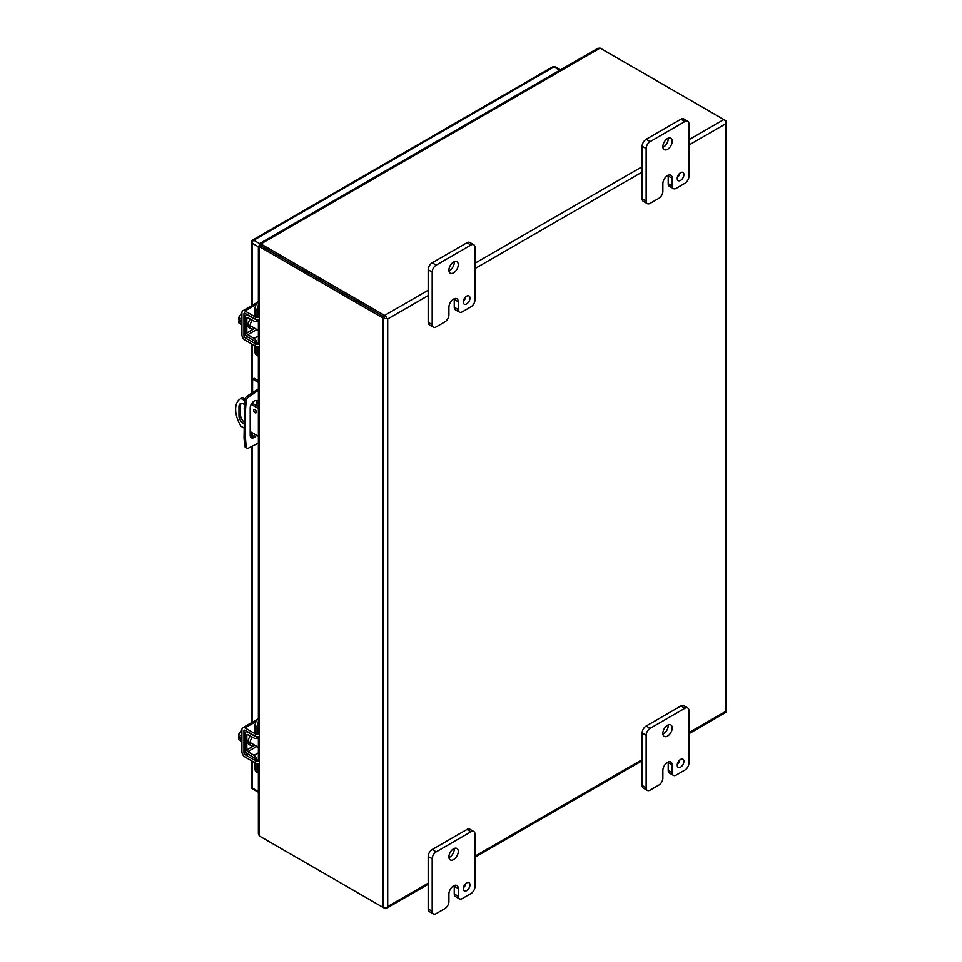 <?xml version="1.0" encoding="UTF-8"?>
<svg xmlns="http://www.w3.org/2000/svg" width="962" height="962" viewBox="0 0 962 962"><rect width="100%" height="100%" fill="white"/><g stroke="black" fill="none" stroke-linecap="round" stroke-linejoin="round"><path stroke-width="1.44" d="M257.022 763.503L257.022 769.804A7.564 4.365 120 0 0 258.381 773.123L256.565 772.089A7.564 4.365 120 0 1 254.99 768.626L254.99 762.758M258.381 759.824L257.022 760.605A4.329 2.501 -120 0 0 254.016 755.338L247.835 751.635A1.455 0.842 60 0 1 246.825 749.867L246.825 735.196A1.455 0.842 60 0 1 247.126 734.535A1.455 0.842 60 0 1 247.835 734.595L254.016 738.046A4.329 2.501 -120 0 0 256.132 738.227A4.329 2.501 -120 0 0 256.986 736.76M257.022 734.415L257.022 727.044A7.564 4.365 -60 0 1 258.381 722.161M258.381 718.181A7.564 4.365 120 0 0 254.99 725.877L254.99 733.669M254.593 735.786A1.455 0.842 60 0 1 253.98 735.677L247.799 732.226A4.329 2.501 -120 0 0 245.683 732.046A4.329 2.501 -120 0 0 244.793 734.018L244.793 748.701A4.329 2.501 -120 0 0 247.799 753.967L253.98 757.659A1.455 0.842 60 0 1 254.99 759.427M254.653 745.141A5.904 3.403 -60 0 1 254.208 745.442A5.904 3.403 -60 0 1 251.25 745.73L249.218 744.552A5.904 3.403 -60 0 1 250.445 736.05M251.25 745.73A5.904 3.403 -60 0 1 252.501 737.193M258.225 737.012A5.904 3.403 -60 0 1 258.345 738.756L256.782 737.854M257.022 346.597L257.022 352.886A7.564 4.365 120 0 0 258.381 356.205M254.99 345.839L254.99 351.707A7.564 4.365 120 0 0 256.565 355.17L258.381 356.229M258.381 342.905L257.022 343.687A4.329 2.501 -120 0 0 254.016 338.42L247.835 334.716A1.455 0.842 60 0 1 246.825 332.948L246.825 318.278A1.455 0.842 60 0 1 247.126 317.616A1.455 0.842 60 0 1 247.835 317.676L254.016 321.128A4.329 2.501 -120 0 0 256.132 321.308A4.329 2.501 -120 0 0 256.986 319.841M257.022 317.508L257.022 310.137A7.564 4.365 -60 0 1 258.381 305.243M258.381 301.262A7.564 4.365 120 0 0 254.99 308.958L254.99 316.751M254.593 318.867A1.455 0.842 60 0 1 253.98 318.759L247.799 315.308A4.329 2.501 -120 0 0 245.683 315.127A4.329 2.501 -120 0 0 244.793 317.111L244.793 331.782A4.329 2.501 -120 0 0 247.799 337.049L253.98 340.74A1.455 0.842 60 0 1 254.99 342.52M254.653 328.222A5.904 3.403 -60 0 1 254.208 328.523A5.904 3.403 -60 0 1 251.25 328.812L249.218 327.633A5.904 3.403 -60 0 1 250.445 319.131M251.25 328.812A5.904 3.403 -60 0 1 252.501 320.286M258.225 320.105A5.904 3.403 -60 0 1 258.345 321.837L256.782 320.935M241.209 403.415A6.614 3.812 -120 0 0 240.524 405.844L240.524 414.802A6.614 3.812 -120 0 0 244.035 422.053M255.243 409.8A1.888 1.094 -120 0 0 256.337 411.7M244.035 428.018L241.065 426.31A22.691 13.107 60 0 1 240.332 398.893L241.871 398.003A22.691 13.107 60 0 1 242.604 397.631L244.949 398.977M252.008 403.054L258.381 406.734M244.035 423.989A6.614 3.812 60 0 1 238.985 415.692L238.985 406.734A6.614 3.812 60 0 1 240.356 403.703A6.614 3.812 60 0 1 244.348 404.497M253.679 410.425A1.888 1.094 60 0 1 254.076 409.559A1.888 1.094 60 0 1 255.964 410.654A1.888 1.094 60 0 1 255.964 412.83A1.888 1.094 60 0 1 254.509 412.325A1.888 1.094 60 0 1 253.679 410.425M258.381 436.315L250.204 431.589M244.637 400.577L241.065 398.521L242.604 397.631M258.381 408.513L251.19 404.365M240.332 398.893A22.691 13.107 60 0 1 241.065 398.521M256.722 405.784L256.722 402.477A5.676 3.271 120 0 0 256.205 400.481M250.733 437.133A5.676 3.271 120 0 0 255.05 434.391M258.381 443.085L248.581 448.015A3.788 2.189 -60 0 1 246.921 448.088L245.43 447.222A3.788 2.189 -60 0 1 244.661 445.755L244.035 437.854L244.661 400.312A3.788 2.189 -60 0 1 247.09 396.103L258.381 388.852M256.541 435.245A5.676 3.271 -60 0 1 251.383 437.746A5.676 3.271 -60 0 1 250.204 435.149L250.204 407.972A5.676 3.271 -60 0 1 252.681 402.26A5.676 3.271 -60 0 1 257.046 400.745A5.676 3.271 -60 0 1 258.225 403.343L258.225 406.649M244.035 408.922L245.526 409.788L245.526 438.72L244.035 437.854M245.526 438.72L246.152 446.608L244.661 445.755M246.921 448.088A3.788 2.189 -60 0 1 246.152 446.608M254.233 391.245L255.736 392.111L258.381 390.584M258.381 380.724L254.088 378.246L252.585 379.112L258.381 382.455M255.736 392.111L248.581 396.969L247.09 396.103M244.661 400.312L246.152 401.178A3.788 2.189 -60 0 1 248.581 396.969M246.152 401.178L245.526 409.788M252.585 379.112L252.585 392.364M252.585 402.356L252.585 403.391M384.632 317.183L260.882 245.731L384.632 317.183M726.033 122.583L725.408 123.99L726.033 122.583A3.271 1.888 -120 0 0 723.857 119.541L600.108 48.1L597.823 48.316L259.908 243.41M386.171 318.073L387.71 318.963L428.186 295.587M260.882 836.868L384.632 908.308A3.271 1.888 60 0 0 386.267 908.477A3.271 1.888 60 0 0 386.808 907.791L387.71 906.529L386.808 907.791A3.271 1.888 180 0 1 383.08 907.419L259.343 835.978L258.381 833.886L258.381 763.563M688.924 733.729L725.492 712.626A3.271 1.888 60 0 0 726.033 711.94L726.045 711.94A3.271 1.888 0 0 0 726.358 711.122L726.358 121.765A3.271 1.888 0 0 0 725.408 120.43L723.869 119.553L688.924 139.718M383.08 318.073A3.271 1.888 180 0 0 386.808 318.434A3.271 1.888 -120 0 0 384.632 315.404L260.882 243.951L260.882 245.731L259.343 246.621L383.08 318.073L383.08 907.419M726.045 122.583A3.271 1.888 0 0 0 726.358 121.765M260.882 245.094L259.884 244.528L260.882 243.951L259.884 244.528L260.846 245.274M260.329 246.056L259.343 245.478L259.343 246.621L259.343 245.478L260.461 245.935M448.917 314.911A5.676 3.271 -60 0 1 444.901 321.849L436.195 326.888A5.676 3.271 -60 0 1 433.357 327.164A5.676 3.271 -60 0 1 432.191 324.567L432.191 272.066A5.676 3.271 -60 0 1 436.195 265.115L470.959 245.045A5.676 3.271 -60 0 1 473.797 244.769A5.676 3.271 -60 0 1 474.975 247.366L474.975 299.867A5.676 3.271 -60 0 1 470.959 306.806L462.265 311.832A5.676 3.271 -60 0 1 459.427 312.109A5.676 3.271 -60 0 1 458.261 309.511L458.261 301.791A6.602 3.812 120 0 0 456.89 298.773A6.602 3.812 120 0 0 453.595 299.098A6.602 3.812 120 0 0 448.917 307.191L448.917 314.911M463.275 301.984A4.726 2.73 120 0 0 464.249 304.148A4.726 2.73 120 0 0 468.987 301.419A4.726 2.73 120 0 0 468.987 295.959A4.726 2.73 120 0 0 465.343 297.222A4.726 2.73 120 0 0 463.275 301.984M448.905 270.142A6.614 3.824 120 0 0 450.276 273.172A6.614 3.824 120 0 0 456.89 269.348A6.614 3.824 120 0 0 456.89 261.7A6.614 3.824 120 0 0 451.791 263.48A6.614 3.824 120 0 0 448.905 270.142M458.261 301.791L454.256 299.483A6.602 3.812 120 0 0 454.208 298.785M454.256 299.483L454.256 307.203A5.676 3.271 120 0 0 455.435 309.8L459.427 312.109M473.797 244.769L469.805 242.46A5.676 3.271 120 0 0 466.967 242.737L470.959 245.045M436.195 265.115L432.203 262.806L466.967 242.737M432.203 262.806A5.676 3.271 120 0 0 428.186 269.757L432.191 272.066M432.191 324.567L428.186 322.258L428.186 269.757M428.186 322.258A5.676 3.271 120 0 0 429.365 324.855L433.357 327.164M463.359 301.082A4.726 2.73 120 0 0 465.873 296.717M448.941 270.851A6.614 3.824 120 0 0 454.22 261.712M662.866 191.39A5.676 3.271 -60 0 1 658.85 198.328L650.144 203.355A5.676 3.271 -60 0 1 647.306 203.643A5.676 3.271 -60 0 1 646.139 201.046L646.139 148.545A5.676 3.271 -60 0 1 650.144 141.594L684.908 121.525A5.676 3.271 -60 0 1 687.746 121.248A5.676 3.271 -60 0 1 688.924 123.845L688.924 176.335A5.676 3.271 -60 0 1 684.908 183.285L676.214 188.311A5.676 3.271 -60 0 1 673.376 188.588A5.676 3.271 -60 0 1 672.21 185.991L672.21 178.271A6.602 3.812 120 0 0 670.839 175.252A6.602 3.812 120 0 0 667.544 175.577L667.532 175.589A6.602 3.812 120 0 0 662.866 183.67L662.866 191.39M677.224 178.463A4.726 2.73 120 0 0 678.198 180.628A4.726 2.73 120 0 0 682.936 177.898A4.726 2.73 120 0 0 682.936 172.439A4.726 2.73 120 0 0 679.292 173.701A4.726 2.73 120 0 0 677.224 178.463M662.854 146.621A6.614 3.824 120 0 0 664.225 149.651A6.614 3.824 120 0 0 670.839 145.827A6.614 3.824 120 0 0 670.839 138.179A6.614 3.824 120 0 0 665.74 139.959A6.614 3.824 120 0 0 662.854 146.621M672.21 178.271L668.205 175.962A6.602 3.812 120 0 0 668.157 175.264M668.205 175.962L668.205 183.682A5.676 3.271 120 0 0 669.384 186.279L673.376 188.588M687.746 121.248L683.754 118.939A5.676 3.271 120 0 0 680.916 119.216L684.908 121.525M650.144 141.594L646.151 139.286L680.916 119.216M646.151 139.286A5.676 3.271 120 0 0 642.135 146.236L646.139 148.545M646.139 201.046L642.135 198.737L642.135 146.236M642.135 198.737A5.676 3.271 120 0 0 643.313 201.335L647.306 203.643M677.308 177.561A4.726 2.73 120 0 0 679.821 173.196M662.89 147.33A6.614 3.824 120 0 0 668.169 138.191M448.917 901.647A5.676 3.271 -60 0 1 444.901 908.597L436.195 913.623A5.676 3.271 -60 0 1 433.357 913.9A5.676 3.271 -60 0 1 432.191 911.303L432.191 858.801A5.676 3.271 -60 0 1 436.195 851.863L470.959 831.781A5.676 3.271 -60 0 1 473.797 831.505A5.676 3.271 -60 0 1 474.975 834.102L474.975 886.603A5.676 3.271 -60 0 1 470.959 893.542L462.265 898.568A5.676 3.271 -60 0 1 459.427 898.845A5.676 3.271 -60 0 1 458.261 896.247L458.261 888.527A6.602 3.812 120 0 0 456.89 885.509A6.602 3.812 120 0 0 453.595 885.834A6.602 3.812 120 0 0 448.917 893.926L448.917 901.647M463.275 888.72A4.726 2.73 120 0 0 464.249 890.884A4.726 2.73 120 0 0 468.987 888.154A4.726 2.73 120 0 0 468.987 882.695A4.726 2.73 120 0 0 465.343 883.97A4.726 2.73 120 0 0 463.275 888.72M448.905 856.877A6.614 3.824 120 0 0 450.276 859.908A6.614 3.824 120 0 0 456.89 856.084A6.614 3.824 120 0 0 456.89 848.436A6.614 3.824 120 0 0 451.791 850.216A6.614 3.824 120 0 0 448.905 856.877M458.261 888.527L454.256 886.218A6.602 3.812 120 0 0 454.208 885.533M454.256 886.218L454.256 893.938A5.676 3.271 120 0 0 455.435 896.536L459.427 898.845M473.797 831.505L469.805 829.196A5.676 3.271 120 0 0 466.967 829.472L470.959 831.781M436.195 851.863L432.203 849.542L466.967 829.472M432.203 849.542A5.676 3.271 120 0 0 428.186 856.493L432.191 858.801M432.191 911.303L428.186 908.994L428.186 856.493M428.186 908.994A5.676 3.271 120 0 0 429.365 911.591L433.357 913.9M463.359 887.818A4.726 2.73 120 0 0 465.873 883.453M448.941 857.587A6.614 3.824 120 0 0 454.22 848.448M662.866 778.126A5.676 3.271 -60 0 1 658.85 785.064L650.144 790.103A5.676 3.271 -60 0 1 647.306 790.379A5.676 3.271 -60 0 1 646.139 787.782L646.139 735.281A5.676 3.271 -60 0 1 650.144 728.33L684.908 708.26A5.676 3.271 -60 0 1 687.746 707.984A5.676 3.271 -60 0 1 688.924 710.581L688.924 763.082A5.676 3.271 -60 0 1 684.908 770.021L676.214 775.047A5.676 3.271 -60 0 1 673.376 775.324A5.676 3.271 -60 0 1 672.21 772.726L672.21 765.006A6.602 3.812 120 0 0 670.839 761.988A6.602 3.812 120 0 0 667.544 762.313L667.532 762.325A6.602 3.812 120 0 0 662.866 770.406L662.866 778.126M677.224 765.199A4.726 2.73 120 0 0 678.198 767.363A4.726 2.73 120 0 0 682.936 764.634A4.726 2.73 120 0 0 682.936 759.174A4.726 2.73 120 0 0 679.292 760.437A4.726 2.73 120 0 0 677.224 765.199M662.854 733.357A6.614 3.824 120 0 0 664.225 736.387A6.614 3.824 120 0 0 670.839 732.563A6.614 3.824 120 0 0 670.839 724.915A6.614 3.824 120 0 0 665.74 726.695A6.614 3.824 120 0 0 662.854 733.357M672.21 765.006L668.205 762.698A6.602 3.812 120 0 0 668.157 762M668.205 762.698L668.205 770.418A5.676 3.271 120 0 0 669.384 773.015L673.376 775.324M687.746 707.984L683.754 705.675A5.676 3.271 120 0 0 680.916 705.952L684.908 708.26M650.144 728.33L646.151 726.021L680.916 705.952M646.151 726.021A5.676 3.271 120 0 0 642.135 732.972L646.139 735.281M646.139 787.782L642.135 785.473L642.135 732.972M642.135 785.473A5.676 3.271 120 0 0 643.313 788.07L647.306 790.379M677.308 764.297A4.726 2.73 120 0 0 679.821 759.932M662.89 734.066A6.614 3.824 120 0 0 668.169 724.927M241.919 736.146L238.672 734.271L241.919 730.086M241.919 741.534L238.672 739.658L238.672 737.806L240.704 738.972L240.704 737.301L238.672 736.122L238.672 734.271M238.672 737.806L240.704 737.613M241.919 738.215A7.564 4.365 120 0 0 241.919 740.896M259.343 763.431A3.788 2.189 0 0 1 255.303 762.938L244.985 756.974A4.329 2.501 -120 0 1 241.919 751.683L241.919 729.653A4.329 2.501 60 0 1 242.821 727.681A4.329 2.501 60 0 1 244.985 727.885L256.108 721.464M259.343 761.086A3.788 2.189 180 0 1 255.303 760.593L244.985 754.629A1.455 0.842 60 0 1 243.951 752.849L243.951 730.831A1.455 0.842 60 0 1 244.252 730.17A1.455 0.842 60 0 1 244.985 730.242L255.303 736.195A3.788 2.189 0 0 0 259.343 736.688M259.343 734.343A3.788 2.189 180 0 1 255.303 733.85L244.985 727.885M241.919 319.228L238.672 317.352L241.919 313.167M241.919 324.615L238.672 322.739L238.672 320.887L240.704 322.054L240.704 320.382L238.672 319.204L238.672 317.352M238.672 320.887L240.704 320.695M241.919 321.296A7.564 4.365 120 0 0 241.919 323.99M259.343 346.512A3.788 2.189 0 0 1 255.303 346.019L244.985 340.067A4.329 2.501 -120 0 1 241.919 334.764L241.919 312.734A4.329 2.501 60 0 1 242.821 310.762A4.329 2.501 60 0 1 244.985 310.979L256.108 304.557M259.343 344.168A3.788 2.189 180 0 1 255.303 343.674L244.985 337.71A1.455 0.842 60 0 1 243.951 335.942L243.951 313.913A1.455 0.842 60 0 1 244.252 313.251A1.455 0.842 60 0 1 244.985 313.323L255.303 319.276A3.788 2.189 0 0 0 259.343 319.769M259.343 317.424A3.788 2.189 180 0 1 255.303 316.931L244.985 310.979M257.022 769.804L254.99 768.626M257.022 727.044L254.99 725.877M258.381 752.825L254.016 755.338M247.847 734.607L246.825 735.196M246.825 749.867L254.834 745.249M256.866 746.416L247.835 751.635M257.022 352.886L254.99 351.707M257.022 310.137L254.99 308.958M258.381 335.906L254.016 338.42M247.847 317.688L246.825 318.278M246.825 332.948L254.834 328.331M256.866 329.509L247.835 334.716M238.985 406.734L240.524 405.844M240.524 414.802L238.985 415.692M258.225 403.343L256.722 402.477M384.632 315.404L428.186 290.247M474.975 263.239L642.135 166.727M600.108 48.1L260.882 243.951M474.975 268.578L642.135 172.066M688.924 145.046L725.408 123.99L725.408 711.567L688.924 732.623M259.343 835.978L259.343 246.621M428.186 883.164L387.71 906.529L387.71 318.963M642.135 759.643L474.975 856.156M454.256 307.203L458.261 309.511M668.205 183.682L672.21 185.991M454.256 893.938L458.261 896.247M668.205 770.418L672.21 772.726M255.303 736.195L255.303 733.85M255.303 762.938L255.303 760.593M244.985 730.242L243.951 730.831M245.743 751.815L243.951 752.849M247.066 753.426L244.985 754.629M255.303 319.276L255.303 316.931M255.303 346.019L255.303 343.674M244.985 313.323L243.951 313.913M245.743 334.896L243.951 335.942M247.066 336.508L244.985 337.71M560.461 69.889L555.134 66.811A2.381 1.371 120 0 0 553.944 66.931L253.764 240.235A2.381 1.371 120 0 0 252.08 243.158L252.08 305.411M559.764 70.286L553.944 66.931A2.381 1.371 60 0 0 552.753 66.811L252.573 240.115A2.381 1.371 60 0 1 253.764 240.235L259.74 243.687M258.381 246.789L252.08 243.158A2.381 1.371 0 0 1 251.383 242.183L251.383 305.82M252.08 344.155L252.08 392.712M252.08 432.672L252.08 436.904M252.08 446.356L252.08 722.33M252.08 761.074L252.08 787.83A2.381 1.371 120 0 0 252.573 788.924L258.381 792.279M258.381 791.473L252.08 787.83A2.381 1.371 180 0 1 251.383 786.856A2.381 1.371 180 0 1 252.08 785.882M258.381 736.928L256.132 738.227M246.897 731.348L245.683 732.046M258.381 320.009L256.132 321.308M246.897 314.43L245.683 315.127M261.363 245.37L260.702 244.781L260.882 245.647M260.81 246.332L259.968 246.056L260.81 245.779M386.267 908.477L428.186 884.27M474.975 857.25L642.135 760.75M258.381 246.056L258.381 317.556M258.381 319.913L258.381 344.3M258.381 346.645L258.381 734.475M258.381 736.82L258.381 761.219M250.06 742.484L258.381 747.294M257.503 719.203L242.821 727.681M250.06 325.565L258.381 330.375M257.503 302.284L242.821 310.762M252.573 788.924A2.381 2.381 0 0 1 251.383 786.856L251.383 760.677M251.383 722.727L251.383 446.681M251.383 437.109L251.383 432.263M251.383 393.181L251.383 343.759M252.573 240.115A2.381 2.381 0 0 0 251.383 242.183M555.134 66.811A2.381 2.381 0 0 0 552.753 66.811"/></g></svg>
